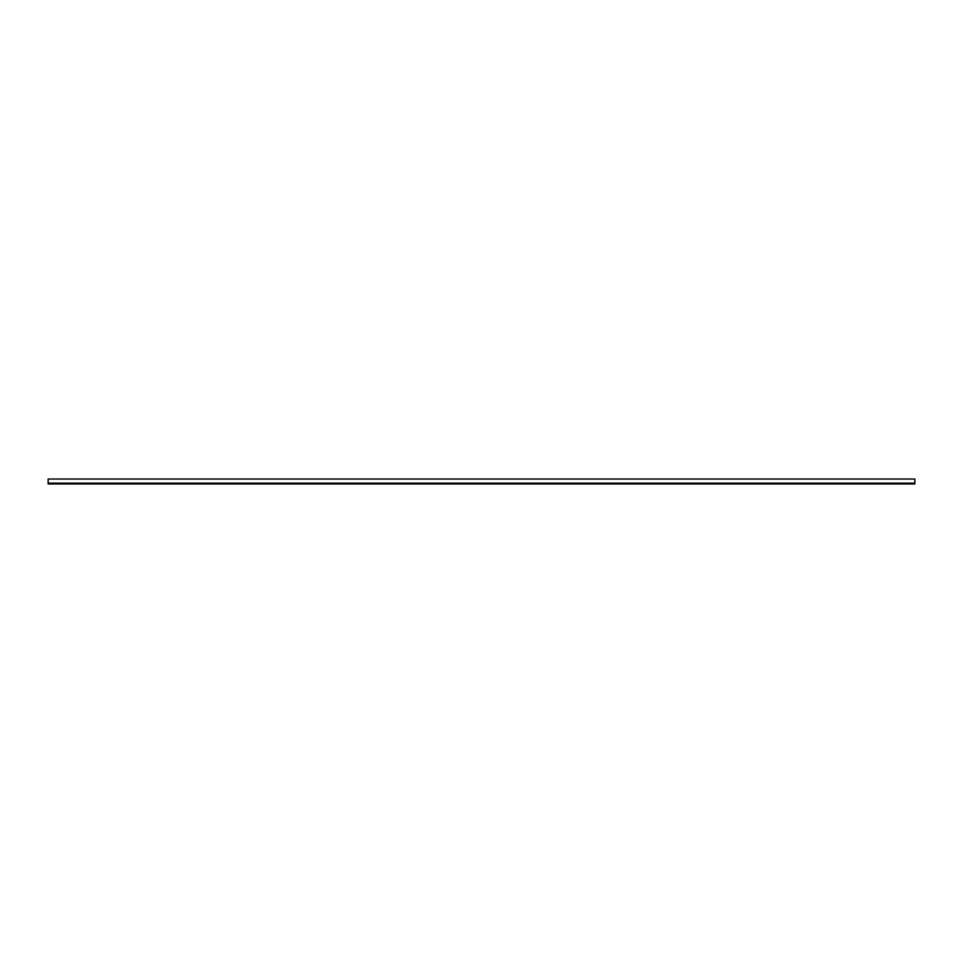 <?xml version="1.0" encoding="UTF-8"?>
<svg xmlns="http://www.w3.org/2000/svg" width="963" height="963" viewBox="0 0 963 963"><rect width="100%" height="100%" fill="white"/><g stroke="black" fill="none" stroke-linecap="round" stroke-linejoin="round"><path stroke-width="1.44" d="M914.85 483.282L914.85 483.968L48.15 483.968L48.15 479.032L914.85 479.032L914.85 483.282M914.85 483.137L48.15 483.137M914.85 479.032L48.15 479.032"/></g></svg>

